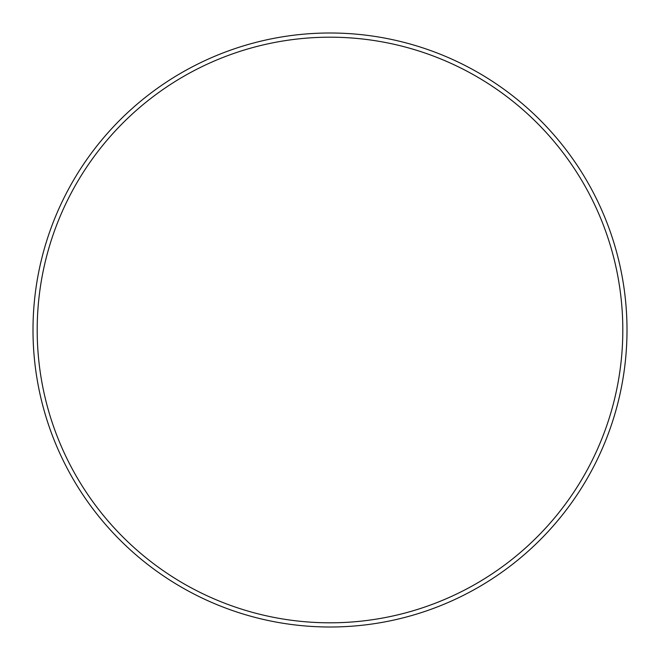 <?xml version="1.0" encoding="UTF-8"?>
<svg xmlns="http://www.w3.org/2000/svg" width="660" height="660" viewBox="0 0 660 660"><rect width="100%" height="100%" fill="white"/><g stroke="black" fill="none" stroke-linecap="round" stroke-linejoin="round"><path stroke-width="0.99" d="M622.809 330A292.809 292.809 0 0 0 330 37.191A292.809 292.809 0 0 0 37.191 330A292.809 292.809 0 0 0 330 622.809A292.809 292.809 0 0 0 622.809 330M33 330A297 297 0 0 1 330 33A297 297 0 0 1 627 330A297 297 0 0 1 330 627A297 297 0 0 1 33 330"/></g></svg>
